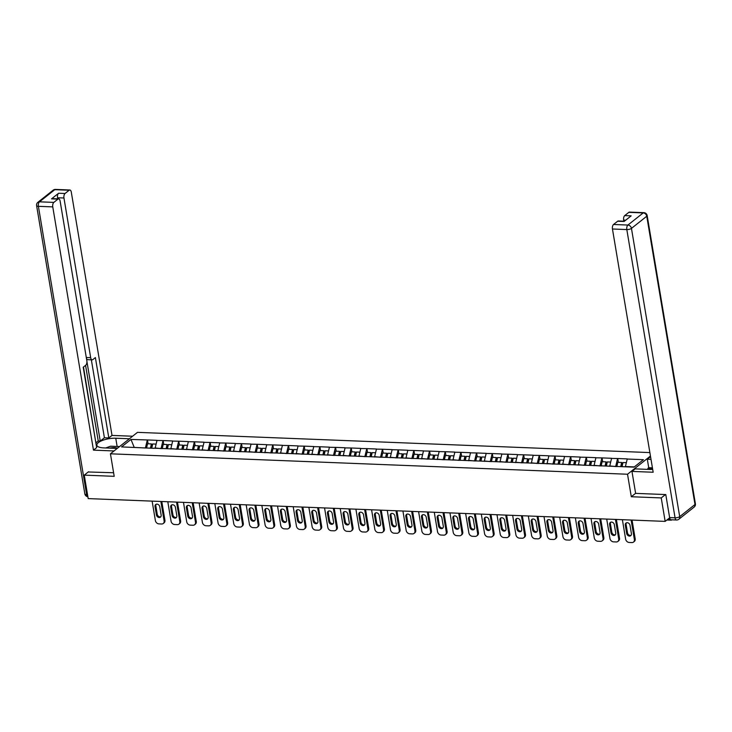 <?xml version="1.0" encoding="UTF-8"?>
<svg xmlns="http://www.w3.org/2000/svg" width="732" height="732" viewBox="0 0 732 732"><rect width="100%" height="100%" fill="white"/><g stroke="black" fill="none" stroke-linecap="round" stroke-linejoin="round"><path stroke-width="1.1" d="M649.87 452.586L137.47 432.356L110.441 453.813L627.525 474.235L650.446 456.036M134.231 447.408L130.973 439.438L121.567 446.913L153.729 448.313M130.973 439.438L147.461 439.959L148.102 443.784M155.102 448.368L157.005 440.335L147.461 439.959M156.84 440.463L163.135 440.572L163.776 444.406M170.776 448.99L172.679 440.957L163.135 440.572M172.523 441.085L178.809 441.195L179.45 445.019M186.459 449.604L188.353 441.57L178.809 441.195M188.197 441.698L194.483 441.817L195.124 445.642M202.133 450.226L204.036 442.192L194.483 441.817M203.871 442.32L210.157 442.43L210.798 446.264M217.807 450.848L219.71 442.814L210.157 442.43M219.545 442.942L225.84 443.052L226.481 446.877M233.481 451.461L235.384 443.427L225.84 443.052M235.219 443.555L241.514 443.674L242.155 447.499M249.155 452.083L251.058 444.05L241.514 443.674M250.893 444.178L257.188 444.287L257.829 448.121M264.828 452.705L266.732 444.672L257.188 444.287M266.567 444.8L272.862 444.91L273.503 448.734M280.512 453.318L282.406 445.285L272.862 444.91M282.25 445.413L288.536 445.532L289.177 449.357M296.185 453.941L298.08 445.907L288.536 445.532M297.924 446.035L304.21 446.145L304.851 449.979M311.859 454.563L313.763 446.529L304.21 446.145M313.598 446.657L319.893 446.767L320.534 450.592M327.533 455.176L329.437 447.142L319.893 446.767M329.272 447.27L335.567 447.389L336.208 451.214M343.207 455.798L345.111 447.764L335.567 447.389M344.946 447.893L351.241 448.002L351.882 451.827M358.881 456.42L360.785 448.387L351.241 448.002M360.62 448.515L366.915 448.625L367.555 452.449M374.555 457.033L376.458 449L366.915 448.625M376.303 449.128L382.589 449.247L383.229 453.071M390.238 457.656L392.132 449.622L382.589 449.247M391.977 449.75L398.263 449.86L398.903 453.684M405.912 458.278L407.815 450.235L398.263 449.86M407.651 450.372L413.937 450.482L414.577 454.307M421.586 458.891L423.489 450.857L413.937 450.482M423.325 450.985L429.62 451.104L430.26 454.929M437.26 459.513L439.163 451.479L429.62 451.104M438.999 451.607L445.294 451.717L445.934 455.542M452.934 460.135L454.837 452.092L445.294 451.717M454.673 452.23L460.968 452.339L461.608 456.164M468.608 460.748L470.511 452.715L460.968 452.339M470.347 452.843L476.642 452.962L477.282 456.786M484.291 461.37L486.185 453.337L476.642 452.962M486.03 453.465L492.316 453.575L492.956 457.399M499.965 461.993L501.859 453.95L492.316 453.575M501.704 454.087L507.99 454.197L508.63 458.022M515.639 462.606L517.542 454.572L507.99 454.197M517.378 454.7L523.664 454.819L524.304 458.644M531.313 463.228L533.216 455.194L523.664 454.819M533.052 455.322L539.347 455.432L539.987 459.257M546.987 463.85L548.89 455.807L539.347 455.432M548.726 455.935L555.021 456.054L555.661 459.879M562.661 464.463L564.564 456.429L555.021 456.054M564.399 456.558L570.695 456.677L571.335 460.501M578.335 465.085L580.238 457.052L570.695 456.677M580.073 457.18L586.369 457.29L587.009 461.114M594.018 465.708L595.912 457.665L586.369 457.29M595.757 457.793L602.043 457.912L602.683 461.736M609.692 466.321L611.595 458.287L602.043 457.912M611.43 458.415L617.716 458.525L618.357 462.359M625.338 466.806L627.269 458.909L617.716 458.525M627.104 459.037L643.428 459.678L634.022 467.144L153.564 448.176M161.232 448.615L155.038 447.966M161.168 448.213L162.971 440.701M176.906 449.228L170.712 448.588M176.842 448.826L178.645 441.323M192.589 449.851L186.386 449.201M192.516 449.448L194.328 441.945M208.263 450.473L202.059 449.823M208.19 450.07L210.002 442.558M223.937 451.086L217.743 450.445M223.864 450.683L225.676 443.18M239.611 451.708L233.417 451.058M239.547 451.305L241.35 443.802M255.285 452.33L249.09 451.681M255.221 451.928L257.024 444.416M270.959 452.943L264.764 452.303M270.895 452.541L272.697 445.038M286.633 453.565L280.438 452.916M286.569 453.163L288.381 445.66M302.316 454.179L296.112 453.538M302.243 453.785L304.055 446.273M317.99 454.801L311.786 454.16M317.917 454.398L319.728 446.895M333.664 455.423L327.469 454.773M333.6 455.02L335.402 447.517M349.338 456.036L343.143 455.396M349.274 455.633L351.076 448.13M365.012 456.658L358.817 456.018M364.948 456.256L366.75 448.753M380.686 457.28L374.491 456.631M380.622 456.878L382.424 449.375M396.36 457.893L390.165 457.253M396.296 457.491L398.107 449.988M412.043 458.516L405.839 457.875M411.97 458.113L413.781 450.61M427.717 459.138L421.522 458.488M427.644 458.735L429.455 451.232M443.391 459.751L437.196 459.11M443.327 459.348L445.129 451.845M459.065 460.373L452.87 459.733M459.001 459.971L460.803 452.468M474.739 460.995L468.544 460.346M474.675 460.593L476.477 453.09M490.413 461.608L484.218 460.968M490.349 461.206L492.151 453.703M506.096 462.231L499.892 461.59M506.022 461.828L507.834 454.325M521.77 462.853L515.566 462.203M521.696 462.45L523.508 454.947M537.444 463.466L531.249 462.825M537.37 463.063L539.182 455.56M553.118 464.088L546.923 463.447M553.053 463.685L554.856 456.182M568.791 464.71L562.597 464.061M568.727 464.308L570.53 456.805M584.465 465.323L578.271 464.683M584.401 464.921L586.204 457.418M600.139 465.945L593.945 465.305M600.075 465.543L601.887 458.04M615.822 466.568L609.619 465.918M615.749 466.165L617.561 458.662M670.649 519.619A1.729 0.851 92.3 0 0 671.244 520.178A1.729 0.851 92.3 0 0 671.583 520.059L671.894 519.812M634.342 466.897L625.302 466.54M635.623 493.304L631.295 496.735L661.234 497.925L665.48 494.548M661.234 497.925L665.159 521.385L669.67 517.808M88.508 471.765L84.262 475.132L88.188 498.602L665.159 521.385M84.262 475.132L114.201 476.322L110.441 453.813M631.295 496.735L627.525 474.235M145.558 447.993L133.874 447.398M145.494 447.591L147.297 440.088M633.519 542.073A3.468 2.782 -128.4 0 0 634.379 539.484L635.193 538.834A3.468 2.782 51.6 0 1 634.333 541.433L633.519 542.073A3.468 2.782 -128.4 0 1 631.899 542.577L629.191 542.467A3.468 2.782 -128.4 0 1 625.64 539.136L622.383 519.702M634.379 539.484L631.13 520.049M630.014 525.311A2.718 2.178 -128.4 0 0 628.376 523.032A2.718 2.178 -128.4 0 0 625.961 523.087A2.718 2.178 -128.4 0 0 625.293 525.119L626.683 533.482A2.718 2.178 -128.4 0 0 628.321 535.76A2.718 2.178 -128.4 0 0 630.737 535.696A2.718 2.178 -128.4 0 0 631.414 533.665L630.014 525.311M635.193 538.834L632.055 520.086M626.418 522.831A2.718 2.178 -128.4 0 0 626.098 524.478L627.498 532.841A2.718 2.178 -128.4 0 0 631.094 535.321M626.226 462.67L622.959 462.542L622.044 466.677M616.838 466.604L617.781 462.331L621.651 462.487L622.429 463.109L621.642 466.659M620.736 466.623L621.651 462.487M617.845 541.451A3.468 2.782 -128.4 0 0 618.705 538.862L619.51 538.212A3.468 2.782 51.6 0 1 618.659 540.811L617.845 541.451A3.468 2.782 -128.4 0 1 616.225 541.954L613.517 541.845A3.468 2.782 -128.4 0 1 609.957 538.514L606.709 519.079M618.705 538.862L615.447 519.427M614.34 524.688A2.718 2.178 -128.4 0 0 612.702 522.41A2.718 2.178 -128.4 0 0 610.287 522.474A2.718 2.178 -128.4 0 0 609.61 524.505L611.01 532.859A2.718 2.178 -128.4 0 0 612.647 535.138A2.718 2.178 -128.4 0 0 615.063 535.083A2.718 2.178 -128.4 0 0 615.731 533.052L614.34 524.688M619.51 538.212L616.381 519.464M610.744 522.209A2.718 2.178 -128.4 0 0 610.424 523.856L611.824 532.219A2.718 2.178 -128.4 0 0 615.42 534.699M610.552 462.048L607.276 461.919L606.371 466.055M601.164 465.982L602.107 461.718L605.977 461.865L606.755 462.487L605.968 466.037M605.062 466L605.977 461.865M602.171 540.838A3.468 2.782 -128.4 0 0 603.031 538.24L603.836 537.599A3.468 2.782 51.6 0 1 602.976 540.189L602.171 540.838A3.468 2.782 -128.4 0 1 600.551 541.341L597.843 541.232A3.468 2.782 -128.4 0 1 594.283 537.892L591.035 518.457M603.031 538.24L599.773 518.805M598.657 524.066A2.718 2.178 -128.4 0 0 597.019 521.788A2.718 2.178 -128.4 0 0 594.613 521.852A2.718 2.178 -128.4 0 0 593.936 523.883L595.336 532.246A2.718 2.178 -128.4 0 0 596.973 534.525A2.718 2.178 -128.4 0 0 599.389 534.461A2.718 2.178 -128.4 0 0 600.057 532.429L598.657 524.066M603.836 537.599L600.697 518.842M595.061 521.587A2.718 2.178 -128.4 0 0 594.75 523.243L596.15 531.597A2.718 2.178 -128.4 0 0 599.746 534.076M594.878 461.425L591.602 461.297L590.697 465.433M585.49 465.369L586.433 461.096L590.294 461.252L591.072 461.874L590.294 465.424M589.388 465.387L590.294 461.252M586.497 540.216A3.468 2.782 -128.4 0 0 587.357 537.627L588.162 536.977A3.468 2.782 51.6 0 1 587.302 539.576L586.497 540.216A3.468 2.782 -128.4 0 1 584.877 540.719L582.16 540.609A3.468 2.782 -128.4 0 1 578.609 537.279L575.361 517.844M587.357 537.627L584.099 518.192M582.983 523.453A2.718 2.178 -128.4 0 0 581.345 521.175A2.718 2.178 -128.4 0 0 578.939 521.23A2.718 2.178 -128.4 0 0 578.262 523.261L579.662 531.624A2.718 2.178 -128.4 0 0 581.299 533.903A2.718 2.178 -128.4 0 0 583.706 533.838A2.718 2.178 -128.4 0 0 584.383 531.807L582.983 523.453M588.162 536.977L585.024 518.229M579.387 520.974A2.718 2.178 -128.4 0 0 579.076 522.621L580.476 530.984A2.718 2.178 -128.4 0 0 584.063 533.463M579.204 460.812L575.928 460.684L575.023 464.82M569.816 464.747L570.759 460.474L574.62 460.629L575.398 461.252L574.62 464.802M573.714 464.765L574.62 460.629M570.814 539.594A3.468 2.782 -128.4 0 0 571.674 537.004L572.488 536.364A3.468 2.782 51.6 0 1 571.628 538.953L570.814 539.594A3.468 2.782 -128.4 0 1 569.203 540.097L566.486 539.987A3.468 2.782 -128.4 0 1 562.935 536.657L559.687 517.222M571.674 537.004L568.425 517.57M567.309 522.831A2.718 2.178 -128.4 0 0 565.671 520.553A2.718 2.178 -128.4 0 0 563.265 520.617A2.718 2.178 -128.4 0 0 562.588 522.648L563.988 531.002A2.718 2.178 -128.4 0 0 565.626 533.28A2.718 2.178 -128.4 0 0 568.032 533.225A2.718 2.178 -128.4 0 0 568.709 531.194L567.309 522.831M572.488 536.364L569.35 517.606M563.713 520.351A2.718 2.178 -128.4 0 0 563.402 521.998L564.793 530.361A2.718 2.178 -128.4 0 0 568.389 532.841M563.53 460.19L560.255 460.062L559.339 464.198M554.142 464.125L555.076 459.861L558.946 460.007L559.724 460.629L558.946 464.18M558.04 464.143L558.946 460.007M555.14 538.981A3.468 2.782 -128.4 0 0 556 536.382L556.814 535.742A3.468 2.782 51.6 0 1 555.954 538.331L555.14 538.981A3.468 2.782 -128.4 0 1 553.529 539.484L550.812 539.374A3.468 2.782 -128.4 0 1 547.262 536.034L544.004 516.609M556 536.382L552.752 516.948M551.635 522.218A2.718 2.178 -128.4 0 0 549.997 519.93A2.718 2.178 -128.4 0 0 547.582 519.995A2.718 2.178 -128.4 0 0 546.914 522.026L548.314 530.389A2.718 2.178 -128.4 0 0 549.952 532.667A2.718 2.178 -128.4 0 0 552.358 532.603A2.718 2.178 -128.4 0 0 553.035 530.572L551.635 522.218M556.814 535.742L553.676 516.984M548.039 519.729A2.718 2.178 -128.4 0 0 547.719 521.385L549.119 529.739A2.718 2.178 -128.4 0 0 552.715 532.219M547.856 459.568L544.581 459.44L543.666 463.576M538.468 463.512L539.402 459.238L543.272 459.394L544.05 460.016L543.272 463.566M542.366 463.53L543.272 459.394M651.809 469.432L652.642 469.13M117.44 448.258A7.512 2.544 -9.5 0 0 117.221 448.158A7.512 2.544 -9.5 0 0 109.535 448.112M105.728 447.966L110.541 446.218L119.554 446.575M648.03 469.386L647.866 468.37L648.726 467.684L647.308 459.22L650.556 456.686M647.308 459.22L651.004 459.367M669.634 517.606L675.06 517.817A3.468 1.702 92.3 0 0 676.542 519.995L671.116 519.775A3.468 1.702 -87.7 0 1 669.634 517.606L665.781 494.567L635.632 493.377L631.963 471.408L635.147 468.873L649.421 469.441A12.993 4.41 -9.5 0 0 652.679 469.377M631.963 471.408L653.164 472.241L612.455 228.997A3.468 1.702 -87.7 0 1 613.535 224.486L617.643 221.229A3.468 1.702 -87.7 0 1 618.32 220.982L624.405 221.22M625.704 220.186L623.646 220.112A3.468 1.702 -87.7 0 1 624.725 215.601L628.834 212.344A3.468 1.702 -87.7 0 1 629.511 212.097L643.886 212.664A3.468 1.702 92.3 0 0 643.208 212.911L628.834 212.344M617.643 221.229L624.076 221.485L631.158 215.858L624.725 215.601M623.646 220.112L623.829 221.201M648.726 467.684L652.422 467.83M652.541 468.553L647.866 468.37M117.239 448.423L103.596 447.883A12.993 4.41 -9.5 0 1 96.862 445.193A12.993 4.41 -9.5 0 1 102.782 440.307A12.993 4.41 -9.5 0 1 115.757 438.221L129.399 438.761M132.584 436.226L112.014 435.421L108.821 437.946L95.38 357.582L92.836 359.595A3.468 1.702 92.3 0 1 92.159 359.842A3.468 1.702 92.3 0 1 90.677 357.673L63.959 198.006L57.526 197.75A3.468 1.702 -87.7 0 1 58.606 193.248L51.524 198.866A3.468 1.702 -87.7 0 1 52.201 198.619L58.633 198.875A3.468 1.702 92.3 0 0 57.956 199.122L53.848 202.389A3.468 1.702 92.3 0 0 52.768 206.891L38.393 206.323L86.632 494.576L87.52 494.612M96.157 442.65L98.234 441.003L100.238 441.076L104.401 437.773L108.821 437.946M96.121 444.351L83.494 367.016M58.633 198.875A3.468 1.702 92.3 0 1 60.116 201.053L86.834 360.72A3.468 1.702 92.3 0 1 85.754 365.222L83.21 367.235L96.661 447.609L93.467 450.143L52.768 206.891M114.046 450.949L93.467 450.143M112.014 435.421L71.306 192.168A3.468 1.702 92.3 0 0 69.824 189.991A3.468 1.702 92.3 0 0 69.147 190.238L65.038 193.504A3.468 1.702 92.3 0 0 63.959 198.006M88.243 471.975L113.606 472.753M100.238 441.076L86.916 361.443M98.234 441.003L85.571 365.36M57.709 198.839L57.526 197.75M104.401 437.773L91.354 359.815M92.159 359.842L87.739 359.668A3.468 1.702 -87.7 0 1 86.413 358.158M539.466 538.359A3.468 2.782 -128.4 0 0 540.326 535.769L541.14 535.119A3.468 2.782 51.6 0 1 540.28 537.718L539.466 538.359A3.468 2.782 -128.4 0 1 537.846 538.862L535.138 538.752A3.468 2.782 -128.4 0 1 531.588 535.421L528.33 515.987M540.326 535.769L537.078 516.334M535.961 521.596A2.718 2.178 -128.4 0 0 534.323 519.317A2.718 2.178 -128.4 0 0 531.908 519.372A2.718 2.178 -128.4 0 0 531.24 521.404L532.631 529.767A2.718 2.178 -128.4 0 0 534.269 532.045A2.718 2.178 -128.4 0 0 536.684 531.981A2.718 2.178 -128.4 0 0 537.361 529.95L535.961 521.596M541.14 535.119L538.002 516.371M532.365 519.116A2.718 2.178 -128.4 0 0 532.045 520.763L533.445 529.126A2.718 2.178 -128.4 0 0 537.041 531.606M532.173 458.955L528.907 458.827L527.992 462.963M522.785 462.889L523.728 458.616L527.598 458.772L528.376 459.394L527.589 462.944M526.683 462.908L527.598 458.772M523.792 537.736A3.468 2.782 -128.4 0 0 524.652 535.147L525.466 534.506A3.468 2.782 51.6 0 1 524.606 537.096L523.792 537.736A3.468 2.782 -128.4 0 1 522.172 538.24L519.464 538.139A3.468 2.782 -128.4 0 1 515.914 534.799L512.656 515.365M524.652 535.147L521.404 515.712M520.287 520.974A2.718 2.178 -128.4 0 0 518.649 518.695A2.718 2.178 -128.4 0 0 516.234 518.759A2.718 2.178 -128.4 0 0 515.557 520.791L516.957 529.144A2.718 2.178 -128.4 0 0 518.595 531.423A2.718 2.178 -128.4 0 0 521.01 531.368A2.718 2.178 -128.4 0 0 521.678 529.337L520.287 520.974M525.466 534.506L522.328 515.749M516.691 518.494A2.718 2.178 -128.4 0 0 516.371 520.141L517.771 528.504A2.718 2.178 -128.4 0 0 521.367 530.984M516.499 458.333L513.223 458.205L512.318 462.34M507.111 462.267L508.054 458.003L511.924 458.15L512.702 458.772L511.915 462.322M511.009 462.285L511.924 458.15M508.118 537.123A3.468 2.782 -128.4 0 0 508.978 534.525L509.783 533.884A3.468 2.782 51.6 0 1 508.923 536.474L508.118 537.123A3.468 2.782 -128.4 0 1 506.498 537.627L503.79 537.517A3.468 2.782 -128.4 0 1 500.231 534.186L496.982 514.752M508.978 534.525L505.721 515.09M504.604 520.361A2.718 2.178 -128.4 0 0 502.976 518.073A2.718 2.178 -128.4 0 0 500.56 518.137A2.718 2.178 -128.4 0 0 499.883 520.168L501.283 528.531A2.718 2.178 -128.4 0 0 502.921 530.81A2.718 2.178 -128.4 0 0 505.336 530.746A2.718 2.178 -128.4 0 0 506.004 528.714L504.604 520.361M509.783 533.884L506.645 515.127M501.017 517.872A2.718 2.178 -128.4 0 0 500.697 519.528L502.097 527.882A2.718 2.178 -128.4 0 0 505.693 530.361M500.825 457.71L497.55 457.582L496.644 461.718M491.437 461.654L492.38 457.381L496.25 457.537L497.019 458.159L496.241 461.709M495.335 461.672L496.25 457.537M492.444 536.501A3.468 2.782 -128.4 0 0 493.304 533.912L494.109 533.262A3.468 2.782 51.6 0 1 493.249 535.861L492.444 536.501A3.468 2.782 -128.4 0 1 490.824 537.004L488.116 536.895A3.468 2.782 -128.4 0 1 484.557 533.564L481.308 514.129M493.304 533.912L490.047 514.477M488.93 519.738A2.718 2.178 -128.4 0 0 487.292 517.46A2.718 2.178 -128.4 0 0 484.886 517.515A2.718 2.178 -128.4 0 0 484.209 519.546L485.609 527.909A2.718 2.178 -128.4 0 0 487.247 530.188A2.718 2.178 -128.4 0 0 489.662 530.124A2.718 2.178 -128.4 0 0 490.33 528.092L488.93 519.738M494.109 533.262L490.971 514.514M485.334 517.259A2.718 2.178 -128.4 0 0 485.023 518.906L486.423 527.269A2.718 2.178 -128.4 0 0 490.019 529.748M485.151 457.097L481.876 456.969L480.97 461.105M475.763 461.032L476.706 456.759L480.567 456.914L481.345 457.537L480.567 461.087M479.661 461.05L480.567 456.914M476.77 535.888A3.468 2.782 -128.4 0 0 477.63 533.289L478.435 532.649A3.468 2.782 51.6 0 1 477.575 535.238L476.77 535.888A3.468 2.782 -128.4 0 1 475.15 536.382L472.433 536.282A3.468 2.782 -128.4 0 1 468.883 532.942L465.634 513.507M477.63 533.289L474.373 513.855M473.256 519.116A2.718 2.178 -128.4 0 0 471.618 516.838A2.718 2.178 -128.4 0 0 469.212 516.902A2.718 2.178 -128.4 0 0 468.535 518.933L469.935 527.287A2.718 2.178 -128.4 0 0 471.573 529.565A2.718 2.178 -128.4 0 0 473.979 529.511A2.718 2.178 -128.4 0 0 474.656 527.479L473.256 519.116M478.435 532.649L475.297 513.891M469.66 516.636A2.718 2.178 -128.4 0 0 469.349 518.283L470.749 526.647A2.718 2.178 -128.4 0 0 474.336 529.126M469.477 456.475L466.202 456.347L465.296 460.483M460.089 460.41L461.023 456.146L464.893 456.292L465.671 456.914L464.893 460.465M463.987 460.437L464.893 456.292M461.087 535.266A3.468 2.782 -128.4 0 0 461.947 532.667L462.761 532.027A3.468 2.782 51.6 0 1 461.901 534.616L461.087 535.266A3.468 2.782 -128.4 0 1 459.476 535.769L456.759 535.659A3.468 2.782 -128.4 0 1 453.209 532.329L449.96 512.894M461.947 532.667L458.699 513.233M457.582 518.503A2.718 2.178 -128.4 0 0 455.945 516.216A2.718 2.178 -128.4 0 0 453.529 516.28A2.718 2.178 -128.4 0 0 452.861 518.311L454.261 526.674A2.718 2.178 -128.4 0 0 455.899 528.952A2.718 2.178 -128.4 0 0 458.305 528.888A2.718 2.178 -128.4 0 0 458.982 526.857L457.582 518.503M462.761 532.027L459.623 513.269M453.986 516.023A2.718 2.178 -128.4 0 0 453.666 517.67L455.066 526.024A2.718 2.178 -128.4 0 0 458.662 528.504M453.803 455.853L450.528 455.725L449.613 459.87M444.416 459.797L445.349 455.524L449.219 455.679L449.997 456.301L449.219 459.852M448.313 459.815L449.219 455.679M445.413 534.644A3.468 2.782 -128.4 0 0 446.273 532.054L447.087 531.405A3.468 2.782 51.6 0 1 446.227 534.003L445.413 534.644A3.468 2.782 -128.4 0 1 443.802 535.147L441.085 535.037A3.468 2.782 -128.4 0 1 437.535 531.707L434.277 512.272M446.273 532.054L443.025 512.62M441.908 517.881A2.718 2.178 -128.4 0 0 440.271 515.602A2.718 2.178 -128.4 0 0 437.855 515.657A2.718 2.178 -128.4 0 0 437.187 517.698L438.587 526.052A2.718 2.178 -128.4 0 0 440.216 528.33A2.718 2.178 -128.4 0 0 442.631 528.275A2.718 2.178 -128.4 0 0 443.308 526.235L441.908 517.881M447.087 531.405L443.949 512.656M438.312 515.401A2.718 2.178 -128.4 0 0 437.992 517.048L439.392 525.411A2.718 2.178 -128.4 0 0 442.988 527.891M438.129 455.24L434.854 455.112L433.939 459.248M428.742 459.174L429.675 454.901L433.545 455.057L434.323 455.679L433.545 459.229M432.639 459.193L433.545 455.057M429.739 534.031A3.468 2.782 -128.4 0 0 430.599 531.432L431.413 530.792A3.468 2.782 51.6 0 1 430.553 533.381L429.739 534.031A3.468 2.782 -128.4 0 1 428.119 534.525L425.411 534.424A3.468 2.782 -128.4 0 1 421.861 531.084L418.603 511.65M430.599 531.432L427.351 511.997M426.234 517.259A2.718 2.178 -128.4 0 0 424.597 514.98A2.718 2.178 -128.4 0 0 422.181 515.044A2.718 2.178 -128.4 0 0 421.513 517.076L422.904 525.43A2.718 2.178 -128.4 0 0 424.542 527.708A2.718 2.178 -128.4 0 0 426.957 527.653A2.718 2.178 -128.4 0 0 427.634 525.622L426.234 517.259M431.413 530.792L428.275 512.034M422.639 514.779A2.718 2.178 -128.4 0 0 422.318 516.426L423.718 524.789A2.718 2.178 -128.4 0 0 427.314 527.269M422.446 454.618L419.18 454.49L418.265 458.625M413.058 458.552L414.001 454.288L417.871 454.435L418.649 455.057L417.862 458.607M416.956 458.58L417.871 454.435M414.065 533.408A3.468 2.782 -128.4 0 0 414.925 530.81L415.739 530.169A3.468 2.782 51.6 0 1 414.879 532.768L414.065 533.408A3.468 2.782 -128.4 0 1 412.445 533.912L409.737 533.802A3.468 2.782 -128.4 0 1 406.178 530.471L402.929 511.037M414.925 530.81L411.668 511.375M410.56 516.646A2.718 2.178 -128.4 0 0 408.923 514.358A2.718 2.178 -128.4 0 0 406.507 514.422A2.718 2.178 -128.4 0 0 405.83 516.453L407.23 524.817A2.718 2.178 -128.4 0 0 408.868 527.095A2.718 2.178 -128.4 0 0 411.283 527.031A2.718 2.178 -128.4 0 0 411.951 525L410.56 516.646M415.739 530.169L412.601 511.412M406.965 514.166A2.718 2.178 -128.4 0 0 406.644 515.813L408.044 524.167A2.718 2.178 -128.4 0 0 411.64 526.647M406.772 453.996L403.497 453.867L402.591 458.012M397.385 457.939L398.327 453.666L402.197 453.822L402.975 454.444L402.188 457.994M401.282 457.958L402.197 453.822M398.391 532.786A3.468 2.782 -128.4 0 0 399.251 530.197L400.056 529.547A3.468 2.782 51.6 0 1 399.196 532.146L398.391 532.786A3.468 2.782 -128.4 0 1 396.771 533.289L394.063 533.18A3.468 2.782 -128.4 0 1 390.504 529.849L387.255 510.414M399.251 530.197L395.994 510.762M394.877 516.023A2.718 2.178 -128.4 0 0 393.249 513.745A2.718 2.178 -128.4 0 0 390.833 513.8A2.718 2.178 -128.4 0 0 390.156 515.84L391.556 524.194A2.718 2.178 -128.4 0 0 393.194 526.473A2.718 2.178 -128.4 0 0 395.609 526.418A2.718 2.178 -128.4 0 0 396.277 524.377L394.877 516.023M400.056 529.547L396.918 510.799M391.281 513.544A2.718 2.178 -128.4 0 0 390.97 515.191L392.37 523.554A2.718 2.178 -128.4 0 0 395.966 526.034M391.098 453.382L387.823 453.254L386.917 457.39M381.711 457.317L382.653 453.044L386.523 453.2L387.292 453.822L386.514 457.372M385.608 457.335L386.523 453.2M382.717 532.173A3.468 2.782 -128.4 0 0 383.577 529.575L384.382 528.934A3.468 2.782 51.6 0 1 383.522 531.524L382.717 532.173A3.468 2.782 -128.4 0 1 381.098 532.667L378.38 532.567A3.468 2.782 -128.4 0 1 374.83 529.227L371.582 509.792M383.577 529.575L380.32 510.14M379.203 515.401A2.718 2.178 -128.4 0 0 377.566 513.123A2.718 2.178 -128.4 0 0 375.159 513.187A2.718 2.178 -128.4 0 0 374.482 515.218L375.882 523.572A2.718 2.178 -128.4 0 0 377.52 525.851A2.718 2.178 -128.4 0 0 379.935 525.796A2.718 2.178 -128.4 0 0 380.603 523.764L379.203 515.401M384.382 528.934L381.244 510.177M375.608 512.922A2.718 2.178 -128.4 0 0 375.296 514.578L376.696 522.932A2.718 2.178 -128.4 0 0 380.292 525.411M375.425 452.76L372.149 452.632L371.243 456.768M366.037 456.704L366.979 452.431L370.84 452.577L371.618 453.2L370.84 456.75M369.935 456.722L370.84 452.577M367.034 531.551A3.468 2.782 -128.4 0 0 367.894 528.952L368.708 528.312A3.468 2.782 51.6 0 1 367.848 530.91L367.034 531.551A3.468 2.782 -128.4 0 1 365.424 532.054L362.706 531.944A3.468 2.782 -128.4 0 1 359.156 528.614L355.908 509.179M367.894 528.952L364.646 509.518M363.53 514.788A2.718 2.178 -128.4 0 0 361.892 512.501A2.718 2.178 -128.4 0 0 359.485 512.565A2.718 2.178 -128.4 0 0 358.808 514.596L360.208 522.959A2.718 2.178 -128.4 0 0 361.846 525.237A2.718 2.178 -128.4 0 0 364.252 525.173A2.718 2.178 -128.4 0 0 364.929 523.142L363.53 514.788M368.708 528.312L365.57 509.554M359.934 512.308A2.718 2.178 -128.4 0 0 359.622 513.956L361.013 522.309A2.718 2.178 -128.4 0 0 364.609 524.789M359.751 452.138L356.475 452.01L355.569 456.155M350.363 456.082L351.296 451.809L355.166 451.964L355.944 452.586L355.166 456.137M354.261 456.1L355.166 451.964M351.36 530.929A3.468 2.782 -128.4 0 0 352.22 528.339L353.034 527.69A3.468 2.782 51.6 0 1 352.174 530.288L351.36 530.929A3.468 2.782 -128.4 0 1 349.75 531.432L347.032 531.322A3.468 2.782 -128.4 0 1 343.482 527.992L340.224 508.557M352.22 528.339L348.972 508.905M347.856 514.166A2.718 2.178 -128.4 0 0 346.218 511.888A2.718 2.178 -128.4 0 0 343.802 511.942A2.718 2.178 -128.4 0 0 343.134 513.983L344.534 522.337A2.718 2.178 -128.4 0 0 346.172 524.615A2.718 2.178 -128.4 0 0 348.578 524.56A2.718 2.178 -128.4 0 0 349.255 522.52L347.856 514.166M353.034 527.69L349.896 508.941M344.26 511.686A2.718 2.178 -128.4 0 0 343.939 513.333L345.339 521.696A2.718 2.178 -128.4 0 0 348.935 524.176M344.077 451.525L340.801 451.397L339.886 455.533M334.689 455.46L335.622 451.187L339.492 451.342L340.27 451.964L339.492 455.514M338.587 455.478L339.492 451.342M335.686 530.316A3.468 2.782 -128.4 0 0 336.546 527.717L337.361 527.077A3.468 2.782 51.6 0 1 336.5 529.666L335.686 530.316A3.468 2.782 -128.4 0 1 334.067 530.81L331.358 530.709A3.468 2.782 -128.4 0 1 327.808 527.369L324.55 507.935M336.546 527.717L333.298 508.283M332.182 513.544A2.718 2.178 -128.4 0 0 330.544 511.265A2.718 2.178 -128.4 0 0 328.128 511.329A2.718 2.178 -128.4 0 0 327.46 513.361L328.86 521.715A2.718 2.178 -128.4 0 0 330.489 524.002A2.718 2.178 -128.4 0 0 332.904 523.938A2.718 2.178 -128.4 0 0 333.582 521.907L332.182 513.544M337.361 527.077L334.222 508.319M328.586 511.064A2.718 2.178 -128.4 0 0 328.265 512.72L329.665 521.074A2.718 2.178 -128.4 0 0 333.261 523.554M328.403 450.903L325.127 450.775L324.212 454.911M319.006 454.847L319.948 450.573L323.818 450.72L324.596 451.342L323.818 454.901M322.904 454.865L323.818 450.72M320.012 529.693A3.468 2.782 -128.4 0 0 320.872 527.095L321.687 526.454A3.468 2.782 51.6 0 1 320.826 529.053L320.012 529.693A3.468 2.782 -128.4 0 1 318.393 530.197L315.684 530.087A3.468 2.782 -128.4 0 1 312.134 526.756L308.877 507.322M320.872 527.095L317.624 507.66M316.508 512.931A2.718 2.178 -128.4 0 0 314.87 510.652A2.718 2.178 -128.4 0 0 312.454 510.707A2.718 2.178 -128.4 0 0 311.786 512.739L313.177 521.102A2.718 2.178 -128.4 0 0 314.815 523.38A2.718 2.178 -128.4 0 0 317.231 523.316A2.718 2.178 -128.4 0 0 317.908 521.285L316.508 512.931M321.687 526.454L318.548 507.697M312.912 510.451A2.718 2.178 -128.4 0 0 312.591 512.098L313.991 520.452A2.718 2.178 -128.4 0 0 317.587 522.932M312.72 450.281L309.453 450.153L308.538 454.298M303.332 454.224L304.274 449.951L308.145 450.107L308.922 450.729L308.135 454.279M307.23 454.243L308.145 450.107M304.338 529.071A3.468 2.782 -128.4 0 0 305.198 526.482L306.003 525.832A3.468 2.782 51.6 0 1 305.143 528.431L304.338 529.071A3.468 2.782 -128.4 0 1 302.719 529.575L300.01 529.465A3.468 2.782 -128.4 0 1 296.451 526.134L293.203 506.7M305.198 526.482L301.941 507.047M300.834 512.308A2.718 2.178 -128.4 0 0 299.196 510.03A2.718 2.178 -128.4 0 0 296.78 510.085A2.718 2.178 -128.4 0 0 296.103 512.126L297.503 520.479A2.718 2.178 -128.4 0 0 299.141 522.758A2.718 2.178 -128.4 0 0 301.557 522.703A2.718 2.178 -128.4 0 0 302.225 520.662L300.834 512.308M306.003 525.832L302.865 507.084M297.238 509.829A2.718 2.178 -128.4 0 0 296.918 511.476L298.317 519.839A2.718 2.178 -128.4 0 0 301.913 522.319M297.046 449.668L293.77 449.54L292.864 453.675M287.658 453.602L288.6 449.329L292.471 449.485L293.248 450.107L292.461 453.657M291.556 453.62L292.471 449.485M288.664 528.458A3.468 2.782 -128.4 0 0 289.524 525.86L290.329 525.219A3.468 2.782 51.6 0 1 289.469 527.809L288.664 528.458A3.468 2.782 -128.4 0 1 287.045 528.952L284.336 528.852A3.468 2.782 -128.4 0 1 280.777 525.512L277.529 506.077M289.524 525.86L286.267 506.425M285.151 511.686A2.718 2.178 -128.4 0 0 283.513 509.408A2.718 2.178 -128.4 0 0 281.106 509.472A2.718 2.178 -128.4 0 0 280.429 511.503L281.829 519.857A2.718 2.178 -128.4 0 0 283.467 522.145A2.718 2.178 -128.4 0 0 285.883 522.081A2.718 2.178 -128.4 0 0 286.551 520.049L285.151 511.686M290.329 525.219L287.191 506.462M281.555 509.207A2.718 2.178 -128.4 0 0 281.244 510.863L282.644 519.217A2.718 2.178 -128.4 0 0 286.239 521.696M281.372 449.045L278.096 448.917L277.19 453.053M271.984 452.989L272.926 448.716L276.788 448.862L277.565 449.485L276.788 453.044M275.882 453.007L276.788 448.862M272.99 527.836A3.468 2.782 -128.4 0 0 273.85 525.237L274.656 524.597A3.468 2.782 51.6 0 1 273.795 527.196L272.99 527.836A3.468 2.782 -128.4 0 1 271.371 528.339L268.653 528.23A3.468 2.782 -128.4 0 1 265.103 524.899L261.855 505.464M273.85 525.237L270.593 505.803M269.477 511.073A2.718 2.178 -128.4 0 0 267.839 508.795A2.718 2.178 -128.4 0 0 265.432 508.85A2.718 2.178 -128.4 0 0 264.755 510.881L266.155 519.244A2.718 2.178 -128.4 0 0 267.793 521.523A2.718 2.178 -128.4 0 0 270.2 521.458A2.718 2.178 -128.4 0 0 270.877 519.427L269.477 511.073M274.656 524.597L271.517 505.839M265.881 508.594A2.718 2.178 -128.4 0 0 265.57 510.241L266.97 518.595A2.718 2.178 -128.4 0 0 270.556 521.074M265.698 448.432L262.422 448.295L261.516 452.44M256.31 452.367L257.252 448.094L261.114 448.249L261.891 448.872L261.114 452.422M260.208 452.385L261.114 448.249M257.307 527.214A3.468 2.782 -128.4 0 0 258.167 524.624L258.982 523.975A3.468 2.782 51.6 0 1 258.122 526.573L257.307 527.214A3.468 2.782 -128.4 0 1 255.697 527.717L252.979 527.607A3.468 2.782 -128.4 0 1 249.429 524.277L246.181 504.842M258.167 524.624L254.919 505.19M253.803 510.451A2.718 2.178 -128.4 0 0 252.165 508.173A2.718 2.178 -128.4 0 0 249.758 508.228A2.718 2.178 -128.4 0 0 249.081 510.268L250.481 518.622A2.718 2.178 -128.4 0 0 252.119 520.9A2.718 2.178 -128.4 0 0 254.526 520.845A2.718 2.178 -128.4 0 0 255.203 518.805L253.803 510.451M258.982 523.975L255.843 505.226M250.207 507.971A2.718 2.178 -128.4 0 0 249.896 509.618L251.286 517.982A2.718 2.178 -128.4 0 0 254.882 520.461M250.024 447.81L246.748 447.682L245.833 451.818M240.636 451.745L241.569 447.472L245.44 447.627L246.217 448.249L245.44 451.8M244.534 451.763L245.44 447.627M241.633 526.601A3.468 2.782 -128.4 0 0 242.493 524.002L243.308 523.362A3.468 2.782 51.6 0 1 242.448 525.951L241.633 526.601A3.468 2.782 -128.4 0 1 240.023 527.095L237.305 526.994A3.468 2.782 -128.4 0 1 233.755 523.654L230.498 504.22M242.493 524.002L239.245 504.568M238.129 509.829A2.718 2.178 -128.4 0 0 236.491 507.551A2.718 2.178 -128.4 0 0 234.075 507.615A2.718 2.178 -128.4 0 0 233.407 509.646L234.807 518A2.718 2.178 -128.4 0 0 236.445 520.287A2.718 2.178 -128.4 0 0 238.852 520.223A2.718 2.178 -128.4 0 0 239.529 518.192L238.129 509.829M243.308 523.362L240.169 504.604M234.533 507.349A2.718 2.178 -128.4 0 0 234.213 509.005L235.613 517.359A2.718 2.178 -128.4 0 0 239.208 519.839M234.35 447.188L231.074 447.06L230.159 451.196M224.962 451.132L225.895 446.859L229.766 447.005L230.543 447.636L229.766 451.187M228.86 451.15L229.766 447.005M225.959 525.979A3.468 2.782 -128.4 0 0 226.819 523.38L227.634 522.74A3.468 2.782 51.6 0 1 226.774 525.338L225.959 525.979A3.468 2.782 -128.4 0 1 224.34 526.482L221.631 526.372A3.468 2.782 -128.4 0 1 218.081 523.041L214.824 503.607M226.819 523.38L223.571 503.945M222.455 509.216A2.718 2.178 -128.4 0 0 220.817 506.937A2.718 2.178 -128.4 0 0 218.401 506.992A2.718 2.178 -128.4 0 0 217.733 509.024L219.124 517.387A2.718 2.178 -128.4 0 0 220.762 519.665A2.718 2.178 -128.4 0 0 223.178 519.601A2.718 2.178 -128.4 0 0 223.855 517.57L222.455 509.216M227.634 522.74L224.495 503.982M218.859 506.736A2.718 2.178 -128.4 0 0 218.539 508.383L219.939 516.737A2.718 2.178 -128.4 0 0 223.535 519.217M218.667 446.575L215.4 446.438L214.485 450.583M209.279 450.509L210.221 446.236L214.092 446.392L214.869 447.014L214.083 450.564M213.177 450.528L214.092 446.392M210.285 525.356A3.468 2.782 -128.4 0 0 211.145 522.767L211.96 522.117A3.468 2.782 51.6 0 1 211.1 524.716L210.285 525.356A3.468 2.782 -128.4 0 1 208.666 525.86L205.957 525.75A3.468 2.782 -128.4 0 1 202.407 522.419L199.15 502.985M211.145 522.767L207.897 503.332M206.781 508.594A2.718 2.178 -128.4 0 0 205.143 506.315A2.718 2.178 -128.4 0 0 202.727 506.379A2.718 2.178 -128.4 0 0 202.05 508.411L203.45 516.765A2.718 2.178 -128.4 0 0 205.088 519.043A2.718 2.178 -128.4 0 0 207.504 518.988A2.718 2.178 -128.4 0 0 208.172 516.957L206.781 508.594M211.96 522.117L208.821 503.369M203.185 506.114A2.718 2.178 -128.4 0 0 202.865 507.761L204.265 516.124A2.718 2.178 -128.4 0 0 207.861 518.604M202.993 445.953L199.717 445.825L198.811 449.96M193.605 449.887L194.547 445.614L198.418 445.77L199.196 446.392L198.409 449.942M197.503 449.906L198.418 445.77M194.611 524.743A3.468 2.782 -128.4 0 0 195.471 522.145L196.277 521.504A3.468 2.782 51.6 0 1 195.417 524.094L194.611 524.743A3.468 2.782 -128.4 0 1 192.992 525.237L190.283 525.137A3.468 2.782 -128.4 0 1 186.724 521.797L183.476 502.362M195.471 522.145L192.214 502.71M191.098 507.971A2.718 2.178 -128.4 0 0 189.469 505.693A2.718 2.178 -128.4 0 0 187.053 505.757A2.718 2.178 -128.4 0 0 186.376 507.788L187.776 516.142A2.718 2.178 -128.4 0 0 189.414 518.43A2.718 2.178 -128.4 0 0 191.83 518.366A2.718 2.178 -128.4 0 0 192.498 516.334L191.098 507.971M196.277 521.504L193.138 502.747M187.511 505.492A2.718 2.178 -128.4 0 0 187.191 507.148L188.591 515.502A2.718 2.178 -128.4 0 0 192.187 517.982M187.319 445.331L184.043 445.202L183.137 449.338M177.931 449.274L178.873 445.001L182.744 445.148L183.512 445.779L182.735 449.329M181.829 449.292L182.744 445.148M178.937 524.121A3.468 2.782 -128.4 0 0 179.798 521.523L180.603 520.882A3.468 2.782 51.6 0 1 179.743 523.481L178.937 524.121A3.468 2.782 -128.4 0 1 177.318 524.624L174.6 524.515A3.468 2.782 -128.4 0 1 171.05 521.184L167.802 501.749M179.798 521.523L176.54 502.088M175.424 507.358A2.718 2.178 -128.4 0 0 173.786 505.08A2.718 2.178 -128.4 0 0 171.38 505.135A2.718 2.178 -128.4 0 0 170.702 507.166L172.102 515.529A2.718 2.178 -128.4 0 0 173.74 517.808A2.718 2.178 -128.4 0 0 176.156 517.744A2.718 2.178 -128.4 0 0 176.824 515.712L175.424 507.358M180.603 520.882L177.464 502.125M171.828 504.879A2.718 2.178 -128.4 0 0 171.517 506.526L172.917 514.88A2.718 2.178 -128.4 0 0 176.513 517.359M171.645 444.717L168.369 444.58L167.463 448.725M162.257 448.652L163.199 444.379L167.061 444.534L167.838 445.157L167.061 448.707M166.155 448.67L167.061 444.534M163.263 523.499A3.468 2.782 -128.4 0 0 164.114 520.909L164.929 520.26A3.468 2.782 51.6 0 1 164.069 522.858L163.263 523.499A3.468 2.782 -128.4 0 1 161.644 524.002L158.926 523.892A3.468 2.782 -128.4 0 1 155.376 520.562L152.128 501.127M164.114 520.909L160.866 501.475M159.75 506.736A2.718 2.178 -128.4 0 0 158.112 504.458A2.718 2.178 -128.4 0 0 155.706 504.522A2.718 2.178 -128.4 0 0 155.028 506.553L156.428 514.907A2.718 2.178 -128.4 0 0 158.066 517.185A2.718 2.178 -128.4 0 0 160.473 517.131A2.718 2.178 -128.4 0 0 161.15 515.099L159.75 506.736M164.929 520.26L161.79 501.512M156.154 504.257A2.718 2.178 -128.4 0 0 155.843 505.904L157.234 514.267A2.718 2.178 -128.4 0 0 160.83 516.746M155.971 444.095L152.695 443.967L151.789 448.103M146.583 448.03L147.516 443.757L151.387 443.912L152.165 444.534L151.387 448.085M150.481 448.048L151.387 443.912M668.17 518.997L670.146 519.079M625.293 525.119L626.098 524.478M626.683 533.482L627.498 532.841M609.61 524.505L610.424 523.856M611.01 532.859L611.824 532.219M593.936 523.883L594.75 523.243M595.336 532.246L596.15 531.597M578.262 523.261L579.076 522.621M579.662 531.624L580.476 530.984M562.588 522.648L563.402 521.998M563.988 531.002L564.793 530.361M546.914 522.026L547.719 521.385M548.314 530.389L549.119 529.739M676.542 519.995A3.468 3.468 0 0 0 678.838 519.244A3.468 2.782 51.6 0 0 679.699 516.646A3.468 1.18 170.5 0 1 675.06 517.817L626.821 229.564A3.468 1.18 170.5 0 0 631.46 228.393L679.699 516.646L694.997 504.504L646.759 216.242L631.46 228.393A3.468 2.782 -128.4 0 0 627.91 225.053L643.208 212.911A3.468 2.782 51.6 0 1 646.759 216.242A3.468 1.18 170.5 0 0 647.161 215.556A3.468 3.468 0 0 0 643.886 212.664M613.535 224.486L627.91 225.053A3.468 1.702 92.3 0 0 626.821 229.564L612.455 228.997M695.4 503.808A3.468 1.18 170.5 0 1 694.997 504.504A3.468 2.782 -128.4 0 1 694.137 507.093A3.468 3.468 0 0 0 695.4 503.808L647.161 215.556M57.956 199.122L51.524 198.866M58.606 193.248L65.038 193.504M69.147 190.238L54.781 189.67L39.482 201.822L53.848 202.389M86.294 357.5L90.677 357.673M117.138 446.483L115.757 438.221M54.781 189.67A3.468 1.702 -87.7 0 1 55.458 189.423A3.468 3.468 0 0 0 53.162 190.174A3.468 2.782 51.6 0 1 54.781 189.67M39.482 201.822A3.468 2.782 -128.4 0 0 37.863 202.316A3.468 3.468 0 0 0 36.6 205.61A3.468 1.18 170.5 0 0 38.393 206.323A3.468 1.702 -87.7 0 1 39.482 201.822M87.867 496.708A3.468 1.702 -87.7 0 1 86.632 494.576A3.468 1.18 170.5 0 1 84.839 493.862L36.6 205.61M531.24 521.404L532.045 520.763M532.631 529.767L533.445 529.126M515.557 520.791L516.371 520.141M516.957 529.144L517.771 528.504M499.883 520.168L500.697 519.528M501.283 528.531L502.097 527.882M484.209 519.546L485.023 518.906M485.609 527.909L486.423 527.269M468.535 518.933L469.349 518.283M469.935 527.287L470.749 526.647M452.861 518.311L453.666 517.67M454.261 526.674L455.066 526.024M437.187 517.698L437.992 517.048M438.587 526.052L439.392 525.411M421.513 517.076L422.318 516.426M422.904 525.43L423.718 524.789M405.83 516.453L406.644 515.813M407.23 524.817L408.044 524.167M390.156 515.84L390.97 515.191M391.556 524.194L392.37 523.554M374.482 515.218L375.296 514.578M375.882 523.572L376.696 522.932M358.808 514.596L359.622 513.956M360.208 522.959L361.013 522.309M343.134 513.983L343.939 513.333M344.534 522.337L345.339 521.696M327.46 513.361L328.265 512.72M328.86 521.715L329.665 521.074M311.786 512.739L312.591 512.098M313.177 521.102L313.991 520.452M296.103 512.126L296.918 511.476M297.503 520.479L298.317 519.839M280.429 511.503L281.244 510.863M281.829 519.857L282.644 519.217M264.755 510.881L265.57 510.241M266.155 519.244L266.97 518.595M249.081 510.268L249.896 509.618M250.481 518.622L251.286 517.982M233.407 509.646L234.213 509.005M234.807 518L235.613 517.359M217.733 509.024L218.539 508.383M219.124 517.387L219.939 516.737M202.05 508.411L202.865 507.761M203.45 516.765L204.265 516.124M186.376 507.788L187.191 507.148M187.776 516.142L188.591 515.502M170.702 507.166L171.517 506.526M172.102 515.529L172.917 514.88M155.028 506.553L155.843 505.904M156.428 514.907L157.234 514.267M671.244 520.178L666.907 520.004M678.838 519.244L694.137 507.093M69.824 189.991L55.458 189.423M53.162 190.174L37.863 202.316M84.839 493.862A3.468 3.468 0 0 0 87.877 496.735"/></g></svg>
